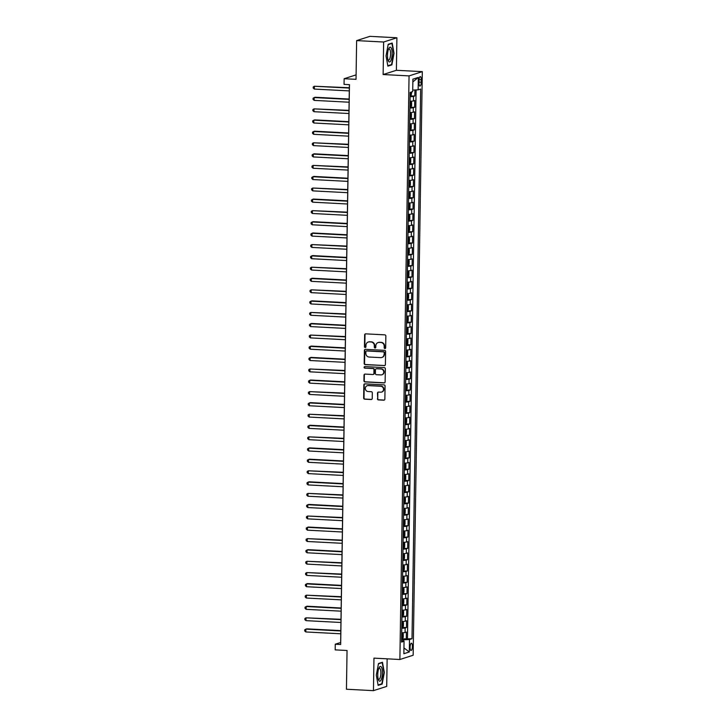 <?xml version="1.0" encoding="UTF-8"?>
<svg xmlns="http://www.w3.org/2000/svg" width="727" height="727" viewBox="0 0 727 727"><rect width="100%" height="100%" fill="white"/><g stroke="black" fill="none" stroke-linecap="round" stroke-linejoin="round"><path stroke-width="1.09" d="M384.91 348.56A0.782 0.736 -107.8 0 0 385.664 347.815L385.846 336.019A1.118 1.054 -107.8 0 0 384.81 334.856L365.717 333.857A1.118 1.054 -107.8 0 0 364.645 334.911L364.454 346.706A0.782 0.736 -107.8 0 0 365.436 347.488A0.782 0.736 -107.8 0 0 365.945 346.779L365.963 345.252A3.571 3.371 -107.8 0 1 369.416 341.881L371.006 341.963A3.571 3.371 -107.8 0 1 374.341 345.698L374.323 347.224A0.782 0.736 -107.8 0 0 375.296 348.006A0.782 0.736 -107.8 0 0 375.804 347.297L375.832 345.77A3.571 3.371 -107.8 0 1 379.276 342.399L380.866 342.481A3.571 3.371 -107.8 0 1 384.201 346.216L384.183 347.742A0.782 0.736 -107.8 0 0 384.91 348.56M378.313 342.499A3.571 3.371 -107.8 0 1 379.63 342.281L381.221 342.372A3.571 3.371 -107.8 0 1 384.565 346.097L384.538 347.624A0.782 0.736 -107.8 0 0 385.328 348.442M365.545 333.866A1.118 1.054 -107.8 0 0 364.999 334.793L364.818 346.588A0.782 0.736 -107.8 0 0 365.608 347.406M368.453 341.981A3.571 3.371 -107.8 0 1 369.77 341.772L371.361 341.854A3.571 3.371 -107.8 0 1 374.705 345.579L374.678 347.106A0.782 0.736 -107.8 0 0 375.468 347.924M412.391 646.485A3.644 1.136 93 0 0 411.437 643.213A3.644 1.136 93 0 0 410.101 647.221A3.644 1.136 93 0 0 411.055 650.492A3.644 1.136 93 0 0 412.391 646.485M377.386 398.741A1.118 1.054 -107.8 0 0 378.422 399.905L383.783 400.186A1.118 1.054 -107.8 0 0 384.856 399.132L385.065 386.037A1.118 1.054 -107.8 0 0 384.02 384.874L364.936 383.865A1.118 1.054 -107.8 0 0 363.854 384.919L363.654 398.023A1.118 1.054 -107.8 0 0 364.69 399.187L371.161 399.532A1.118 1.054 -107.8 0 0 372.242 398.469L372.324 392.871A1.118 1.054 -107.8 0 0 371.288 391.699L368.08 391.535A2.99 2.817 -107.8 0 1 367.217 385.719A2.99 2.817 -107.8 0 1 368.171 385.592L380.739 386.255A2.99 2.817 -107.8 0 1 381.602 392.071A2.99 2.817 -107.8 0 1 380.639 392.189L378.549 392.08A1.118 1.054 -107.8 0 0 377.467 393.134L377.74 398.632A1.118 1.054 -107.8 0 0 378.785 399.795L384.138 400.077A1.118 1.054 -107.8 0 0 384.31 400.068M383.638 42.012L383.129 74.536L396.388 70.283L396.897 37.768L383.638 42.012L356.63 40.603L356.03 79.334L344.144 78.716L344.053 84.368L349.46 84.65L340.663 644.504L335.256 644.213L335.174 649.874L347.052 650.492L346.443 689.232L373.451 690.65L386.709 686.397L387.137 658.826M383.129 74.536L409.056 75.89L399.886 659.498L373.96 658.135L373.451 690.65M384.319 365.663A1.118 1.054 -107.8 0 0 385.401 364.609L385.61 351.514A1.118 1.054 -107.8 0 0 384.565 350.341L365.481 349.342A1.118 1.054 -107.8 0 0 364.4 350.396L364.191 363.5A1.118 1.054 -107.8 0 0 365.236 364.663L384.683 365.545A1.118 1.054 -107.8 0 0 384.856 365.545M385.337 368.771L385.128 381.875A1.118 1.054 -107.8 0 1 384.056 382.929L364.963 381.929A1.118 1.054 -107.8 0 1 363.927 380.757L364.009 375.15A1.118 1.054 -107.8 0 1 365.09 374.096L372.833 374.505A1.118 1.054 -107.8 0 0 373.905 373.451L373.969 369.734A1.118 1.054 -107.8 0 0 372.924 368.562L364.863 368.144A0.782 0.736 -107.8 0 1 364.636 366.617A0.782 0.736 -107.8 0 1 364.89 366.59L384.292 367.608A1.118 1.054 -107.8 0 1 385.337 368.771M356.63 40.603L369.889 36.35L396.897 37.768M401.604 638.851L406.275 638.879L406.384 632.09L405.075 632.508L405.148 627.983A4.553 0.509 -179.1 0 1 401.767 628.264M402.694 627.365L406.457 627.565L406.557 620.776L405.248 621.194L405.321 616.678A4.553 0.509 -179.1 0 1 401.949 616.959M401.958 616.232L406.629 616.251L406.738 609.471L405.43 609.889L405.502 605.364A4.553 0.509 -179.1 0 1 402.122 605.646M403.049 604.746L406.811 604.946L406.911 598.157L405.602 598.575L405.675 594.05A4.553 0.509 -179.1 0 1 402.304 594.341M402.313 593.605L406.984 593.632L407.093 586.853L405.784 587.271L405.857 582.745A4.553 0.509 -179.1 0 1 402.476 583.027M402.494 582.3L407.165 582.327L407.265 575.539L405.966 575.957L406.029 571.431A4.553 0.509 -179.1 0 1 402.658 571.713M402.667 570.986L407.338 571.013L407.447 564.225L406.139 564.643L406.211 560.126A4.553 0.509 -179.1 0 1 402.831 560.408M402.849 559.681L407.52 559.708L407.629 552.92L406.32 553.338L406.384 548.812A4.553 0.509 -179.1 0 1 403.012 549.094M403.022 548.367L407.693 548.394L407.802 541.606L406.493 542.024L406.566 537.498A4.553 0.509 -179.1 0 1 403.185 537.789M403.203 537.062L407.874 537.08L407.983 530.301L406.675 530.719L406.747 526.194A4.553 0.509 -179.1 0 1 403.367 526.475M403.376 525.748L408.047 525.775L408.156 518.987L406.847 519.405L406.92 514.88A4.553 0.509 -179.1 0 1 403.549 515.17M403.558 514.434L408.229 514.462L408.338 507.673L407.029 508.1L407.102 503.575A4.553 0.509 -179.1 0 1 403.721 503.856M404.648 502.957L408.41 503.157L408.51 496.368L407.202 496.786L407.274 492.261A4.553 0.509 -179.1 0 1 403.903 492.542M403.912 491.815L408.583 491.843L408.692 485.054L407.384 485.472L407.456 480.956A4.553 0.509 -179.1 0 1 404.076 481.238M405.003 480.338L408.765 480.529L408.865 473.75L407.565 474.168L407.629 469.642A4.553 0.509 -179.1 0 1 404.257 469.924M405.184 469.024L408.938 469.224L409.047 462.436L407.738 462.854L407.811 458.328A4.553 0.509 -179.1 0 1 404.43 458.619M404.448 457.883L409.119 457.91L409.228 451.131L407.92 451.549L407.983 447.023A4.553 0.509 -179.1 0 1 404.612 447.305M404.621 446.578L409.292 446.605L409.401 439.817L408.092 440.235L408.165 435.709A4.553 0.509 -179.1 0 1 404.785 436M404.803 435.264L409.474 435.291L409.583 428.503L408.274 428.93L408.347 424.404A4.553 0.509 -179.1 0 1 404.966 424.686M404.975 423.959L409.646 423.986L409.755 417.198L408.447 417.616L408.519 413.09A4.553 0.509 -179.1 0 1 405.148 413.372M405.157 412.645L409.828 412.672L409.937 405.884L408.629 406.302L408.701 401.786A4.553 0.509 -179.1 0 1 405.321 402.067M405.33 401.34L410.01 401.359L410.11 394.579L408.801 394.997L408.874 390.472A4.553 0.509 -179.1 0 1 405.502 390.753M405.512 390.026L410.182 390.054L410.292 383.265L408.983 383.683L409.056 379.158A4.553 0.509 -179.1 0 1 405.675 379.449M405.684 378.712L410.364 378.74L410.464 371.96L409.165 372.378L409.228 367.853A4.553 0.509 -179.1 0 1 405.857 368.135M406.784 367.235L410.537 367.435L410.646 360.647L409.337 361.065L409.41 356.539A4.553 0.509 -179.1 0 1 406.029 356.83M406.048 356.094L410.719 356.121L410.819 349.333L409.519 349.751L409.583 345.234A4.553 0.509 -179.1 0 1 406.211 345.516M407.138 344.616L410.891 344.816L411 338.028L409.692 338.446L409.764 333.92A4.553 0.509 -179.1 0 1 406.384 334.202M407.311 333.302L411.073 333.502L411.182 326.714L409.874 327.132L409.946 322.615A4.553 0.509 -179.1 0 1 406.566 322.897M406.575 322.17L411.246 322.188L411.355 315.409L410.046 315.827L410.119 311.301A4.553 0.509 -179.1 0 1 406.738 311.583M406.757 310.856L411.427 310.883L411.537 304.095L410.228 304.513L410.301 299.987A4.553 0.509 -179.1 0 1 406.92 300.278M406.929 299.542L411.609 299.569L411.709 292.781L410.401 293.208L410.473 288.683A4.553 0.509 -179.1 0 1 407.102 288.964M407.111 288.237L411.782 288.265L411.891 281.476L410.582 281.894L410.655 277.369A4.553 0.509 -179.1 0 1 407.274 277.65M407.284 276.923L411.964 276.951L412.064 270.162L410.755 270.58L410.828 266.064A4.553 0.509 -179.1 0 1 407.456 266.346M407.465 265.619L412.136 265.637L412.245 258.857L410.937 259.275L411.009 254.75A4.553 0.509 -179.1 0 1 407.629 255.032M407.647 254.305L412.318 254.332L412.418 247.543L411.118 247.962L411.182 243.436A4.553 0.509 -179.1 0 1 407.811 243.727M408.738 242.827L412.491 243.018L412.6 236.239L411.291 236.657L411.364 232.131A4.553 0.509 -179.1 0 1 407.983 232.413M408.001 231.686L412.672 231.713L412.782 224.925L411.473 225.343L411.537 220.817A4.553 0.509 -179.1 0 1 408.165 221.108M408.174 220.372L412.845 220.399L412.954 213.611L411.646 214.038L411.718 209.512A4.553 0.509 -179.1 0 1 408.338 209.794M409.265 208.894L413.027 209.094L413.136 202.306L411.827 202.724L411.9 198.198A4.553 0.509 -179.1 0 1 408.519 198.48M409.446 197.58L413.2 197.78L413.309 190.992L412 191.41L412.073 186.894A4.553 0.509 -179.1 0 1 408.701 187.175M408.71 186.448L413.381 186.466L413.49 179.687L412.182 180.105L412.254 175.58A4.553 0.509 -179.1 0 1 408.874 175.861M408.883 175.134L413.563 175.162L413.663 168.373L412.354 168.791L412.427 164.266A4.553 0.509 -179.1 0 1 409.056 164.556M409.065 163.82L413.736 163.848L413.845 157.068L412.536 157.486L412.609 152.961A4.553 0.509 -179.1 0 1 409.228 153.243M409.237 152.516L413.917 152.543L414.017 145.754L412.718 146.172L412.782 141.647A4.553 0.509 -179.1 0 1 409.41 141.938M409.419 141.202L414.09 141.229L414.199 134.44L412.891 134.868L412.963 130.342A4.553 0.509 -179.1 0 1 409.583 130.624M409.601 129.897L414.272 129.924L414.381 123.136L413.072 123.554L413.136 119.028A4.553 0.509 -179.1 0 1 409.764 119.31M410.691 118.41L414.445 118.61L414.554 111.822L413.245 112.24L413.318 107.723A4.553 0.509 -179.1 0 1 409.937 108.005M409.955 107.278L414.626 107.296L414.735 100.517L413.427 100.935A4.553 0.509 -179.1 0 1 410.046 101.217M419.034 80.461L418.997 82.951A3.526 1.1 93 0 0 419.924 86.113A3.526 1.1 93 0 0 421.215 82.233L421.26 79.743A3.526 1.1 93 0 0 420.333 76.58A3.526 1.1 93 0 0 419.034 80.461M409.056 75.89L422.314 71.646L413.145 655.245L399.886 659.498M406.275 638.879L412.009 638.724L420.651 89.057L418.143 89.857L412.718 90.084M412.009 638.724L409.501 639.533L409.31 651.974L403.867 653.718L404.058 641.278L401.549 642.077L410.182 92.411L412.691 91.602L412.891 79.161L418.334 77.416L418.143 89.857M410.128 95.964L414.799 95.991L413.499 96.409A4.553 0.509 -179.1 0 1 410.119 96.691M414.626 107.296L413.318 107.723M414.445 118.61L413.136 119.028M414.272 129.924L412.963 130.342M414.09 141.229L412.782 141.647M413.917 152.543L412.609 152.961M413.736 163.848L412.427 164.266M413.563 175.162L412.254 175.58M413.381 186.466L412.073 186.894M413.2 197.78L411.9 198.198M413.027 209.094L411.718 209.512M412.845 220.399L411.537 220.817M412.672 231.713L411.364 232.131M412.491 243.018L411.182 243.436M412.318 254.332L411.009 254.75M412.136 265.637L410.828 266.064M411.964 276.951L410.655 277.369M411.782 288.265L410.473 288.683M411.609 299.569L410.301 299.987M411.427 310.883L410.119 311.301M411.246 322.188L409.946 322.615M411.073 333.502L409.764 333.92M410.891 344.816L409.583 345.234M410.719 356.121L409.41 356.539M410.537 367.435L409.228 367.853M410.364 378.74L409.056 379.158M410.182 390.054L408.874 390.472M410.01 401.359L408.701 401.786M409.828 412.672L408.519 413.09M409.646 423.986L408.347 424.404M409.474 435.291L408.165 435.709M409.292 446.605L407.983 447.023M409.119 457.91L407.811 458.328M408.938 469.224L407.629 469.642M408.765 480.529L407.456 480.956M408.583 491.843L407.274 492.261M408.41 503.157L407.102 503.575M408.229 514.462L406.92 514.88M408.047 525.775L406.747 526.194M407.874 537.08L406.566 537.498M407.693 548.394L406.384 548.812M407.52 559.708L406.211 560.126M407.338 571.013L406.029 571.431M407.165 582.327L405.857 582.745M406.984 593.632L405.675 594.05M406.811 604.946L405.502 605.364M406.629 616.251L405.321 616.678M406.457 627.565L405.148 627.983M407.474 638.488L416.089 89.939M414.799 95.991L414.899 89.994M403.73 641.196L403.749 639.76L401.586 639.651M396.388 70.283L422.314 71.646M349.396 84.65L340.636 642.495L335.256 644.213M356.094 74.881L344.144 78.716M409.874 112.531A4.553 0.509 0.9 0 0 413.245 112.24M409.692 123.835A4.553 0.509 0.9 0 0 413.072 123.554M409.51 135.149A4.553 0.509 0.9 0 0 412.891 134.868M409.337 146.454A4.553 0.509 0.9 0 0 412.718 146.172M409.156 157.768A4.553 0.509 0.9 0 0 412.536 157.486M408.983 169.082A4.553 0.509 0.9 0 0 412.354 168.791M408.801 180.387A4.553 0.509 0.9 0 0 412.182 180.105M408.629 191.701A4.553 0.509 0.9 0 0 412 191.41M408.447 203.006A4.553 0.509 0.9 0 0 411.827 202.724M408.274 214.32A4.553 0.509 0.9 0 0 411.646 214.038M408.092 225.624A4.553 0.509 0.9 0 0 411.473 225.343M407.92 236.938A4.553 0.509 0.9 0 0 411.291 236.657M407.738 248.252A4.553 0.509 0.9 0 0 411.118 247.962M407.556 259.557A4.553 0.509 0.9 0 0 410.937 259.275M407.384 270.871A4.553 0.509 0.9 0 0 410.755 270.58M407.202 282.176A4.553 0.509 0.9 0 0 410.582 281.894M407.029 293.49A4.553 0.509 0.9 0 0 410.401 293.208M406.847 304.795A4.553 0.509 0.9 0 0 410.228 304.513M406.675 316.109A4.553 0.509 0.9 0 0 410.046 315.827M406.493 327.423A4.553 0.509 0.9 0 0 409.874 327.132M406.32 338.727A4.553 0.509 0.9 0 0 409.692 338.446M406.139 350.041A4.553 0.509 0.9 0 0 409.519 349.751M405.957 361.346A4.553 0.509 0.9 0 0 409.337 361.065M405.784 372.66A4.553 0.509 0.9 0 0 409.165 372.378M405.602 383.965A4.553 0.509 0.9 0 0 408.983 383.683M405.43 395.279A4.553 0.509 0.9 0 0 408.801 394.997M405.248 406.593A4.553 0.509 0.9 0 0 408.629 406.302M405.075 417.898A4.553 0.509 0.9 0 0 408.447 417.616M404.894 429.212A4.553 0.509 0.9 0 0 408.274 428.93M404.721 440.517A4.553 0.509 0.9 0 0 408.092 440.235M404.539 451.83A4.553 0.509 0.9 0 0 407.92 451.549M404.357 463.144A4.553 0.509 0.9 0 0 407.738 462.854M404.185 474.449A4.553 0.509 0.9 0 0 407.565 474.168M404.003 485.763A4.553 0.509 0.9 0 0 407.384 485.472M403.83 497.068A4.553 0.509 0.9 0 0 407.202 496.786M403.649 508.382A4.553 0.509 0.9 0 0 407.029 508.1M403.476 519.687A4.553 0.509 0.9 0 0 406.847 519.405M403.294 531.001A4.553 0.509 0.9 0 0 406.675 530.719M403.121 542.315A4.553 0.509 0.9 0 0 406.493 542.024M402.94 553.62A4.553 0.509 0.9 0 0 406.32 553.338M402.767 564.934A4.553 0.509 0.9 0 0 406.139 564.643M402.585 576.238A4.553 0.509 0.9 0 0 405.966 575.957M402.404 587.552A4.553 0.509 0.9 0 0 405.784 587.271M402.231 598.857A4.553 0.509 0.9 0 0 405.602 598.575M402.049 610.171A4.553 0.509 0.9 0 0 405.43 609.889M401.877 621.485A4.553 0.509 0.9 0 0 405.248 621.194M404.058 641.278L401.577 640.687M401.695 632.79A4.553 0.509 0.9 0 0 405.075 632.508M403.749 639.76L409.501 639.533M412.845 81.906L418.334 77.416M409.31 651.974L403.958 647.93M386.046 55.87L387.873 66.148L391.862 64.867L394.025 53.316L392.207 43.038L388.209 44.32L386.046 55.87M382.129 684.098L384.301 672.539L382.475 662.27L378.485 663.551L376.313 675.101L378.14 685.379L382.129 684.098L381.012 684.034M390.744 64.812L391.862 64.867M365.299 349.351A1.118 1.054 -107.8 0 0 364.754 350.278L364.554 363.382A1.118 1.054 -107.8 0 0 365.599 364.545L384.683 365.545M384.101 352.65A0.782 0.736 -107.8 0 0 383.374 351.841L366.617 350.959A0.782 0.736 -107.8 0 0 365.863 351.695L365.835 353.304A3.571 3.371 -107.8 0 0 369.18 357.039L380.63 357.639A3.571 3.371 -107.8 0 0 384.074 354.258L384.465 352.54A0.782 0.736 -107.8 0 0 383.729 351.723L383.374 351.841M366.553 350.959A0.782 0.736 -107.8 0 1 366.981 350.841L383.729 351.723M381.957 357.43A3.571 3.371 -107.8 0 0 384.438 354.149L384.074 354.258M384.465 352.54L384.438 354.149M364.918 374.105A1.118 1.054 -107.8 0 0 364.372 375.041L364.282 380.648A1.118 1.054 -107.8 0 0 365.327 381.811L384.41 382.811A1.118 1.054 -107.8 0 0 384.583 382.802M373.36 374.387A1.118 1.054 -107.8 0 0 374.269 373.333L374.323 369.616A1.118 1.054 -107.8 0 0 373.278 368.453L364.863 368.144M364.827 366.59A0.782 0.736 -107.8 0 0 365.218 368.026M380.857 374.923A2.99 2.817 -107.8 0 0 383.711 371.597A2.99 2.817 -107.8 0 0 380.957 368.989L376.531 368.753A1.118 1.054 -107.8 0 0 375.45 369.807L375.396 373.533A1.118 1.054 -107.8 0 0 376.432 374.696L380.857 374.923M381.993 374.741A2.99 2.817 -107.8 0 0 381.312 368.871L380.957 368.989M376.35 368.762A1.118 1.054 -107.8 0 1 376.886 368.644L381.312 368.871M378.376 392.089A1.118 1.054 -107.8 0 0 377.831 393.025L377.74 398.632M381.775 392.007A2.99 2.817 -107.8 0 0 381.093 386.137L380.739 386.255M367.389 385.664A2.99 2.817 -107.8 0 1 368.525 385.483L381.093 386.137M364.763 383.874A1.118 1.054 -107.8 0 0 364.218 384.81L364.009 397.905A1.118 1.054 -107.8 0 0 365.054 399.078L371.524 399.414A1.118 1.054 -107.8 0 0 371.697 399.405M411.1 92.12L411.037 95.8L411.8 91.893M349.351 87.74L314.382 86.24L314.337 89.076L349.296 90.902M410.164 93.81L410.655 93.765L410.673 92.402L410.182 92.456M349.342 88.076L314.382 86.24L313.237 86.931L313.219 88.067L314.337 89.076M392.153 53.834A7.397 2.299 93 0 0 388.836 48.427A7.397 2.299 93 0 0 387.491 55.334A7.397 2.299 93 0 0 388.2 60.605A7.397 2.299 93 0 0 390.672 60.968A7.397 2.299 93 0 0 392.153 53.834M387.909 59.687A5.598 1.745 93 0 0 388.545 60.123A5.598 1.745 93 0 0 390.599 53.971A5.598 1.745 93 0 0 389.127 48.936A5.598 1.745 93 0 0 388.454 49.309M388.163 44.592L391.917 43.393L393.689 53.344L391.589 64.539L387.8 65.757M391.235 43.356L391.917 43.393M381.357 667.068A7.397 2.299 93 0 0 379.112 667.659A7.397 2.299 93 0 0 378.467 679.827A7.397 2.299 93 0 0 378.831 680.554A7.397 2.299 93 0 0 382.048 676.837A7.397 2.299 93 0 0 381.357 667.068M378.185 678.909A5.598 1.745 93 0 0 378.812 679.354A5.598 1.745 93 0 0 380.757 674.974A5.598 1.745 93 0 0 380.067 668.658A5.598 1.745 93 0 0 379.403 668.168A5.598 1.745 93 0 0 378.731 668.54M378.431 663.824L382.193 662.615L383.965 672.575L381.857 683.771L378.067 684.979M381.502 662.579L382.193 662.615M410.046 101.444L410.928 101.489L410.864 107.105L411.582 105.778L411.627 102.389L410.946 101.507L410.037 101.616M349.169 99.054L315.1 97.264L314.209 97.554L314.164 100.381L349.124 102.216M409.983 105.124L410.473 105.07L410.501 103.716L410.01 103.77M349.169 99.39L314.209 97.554L313.055 98.245L313.037 99.372L314.164 100.381M409.774 118.583L410.664 118.456L411.4 117.092L411.455 113.703L410.755 112.794L409.864 112.93M410.755 112.794L409.864 112.749M348.996 110.368L314.028 108.868L313.982 111.694L348.942 113.53M409.81 116.438L410.319 115.03L409.828 115.075M348.987 110.695L314.028 108.868L312.883 109.55L312.864 110.686L313.982 111.694M410.591 124.135L410.51 129.733L411.218 128.406L411.273 125.008L410.573 124.108L409.683 124.235M410.573 124.108L409.692 124.063M348.815 121.673L314.746 119.891L313.855 120.173L313.81 122.999L348.769 124.835M409.628 127.743L410.119 127.698L410.137 126.334L409.655 126.389M348.806 122.009L313.855 120.173L312.701 120.864L312.683 121.991L313.81 122.999M410.419 135.44L410.328 141.038L411.046 139.711L411.1 136.322L410.401 135.422L409.51 135.549M410.401 135.422L409.51 135.376M348.633 132.986L314.573 131.196L313.673 131.487L313.628 134.313L348.587 136.149M409.455 139.057L409.964 137.648L409.474 137.694M348.633 133.323L313.673 131.487L312.528 132.169L312.51 133.305L313.628 134.313M410.237 146.754L410.155 152.352L410.864 151.025L410.919 147.626L410.219 146.727L409.328 146.863M410.219 146.727L409.337 146.681M348.46 144.291L313.501 142.792L313.455 145.618L348.406 147.454M409.274 150.362L409.764 150.316L409.783 148.953L409.301 149.008M348.451 144.628L313.501 142.792L312.346 143.483L312.328 144.609L313.455 145.618M410.064 158.059L409.973 163.657L410.691 162.33L410.746 158.94L410.046 158.041L409.156 158.168M410.046 158.041L409.156 157.995M348.278 155.605L314.218 153.815L313.319 154.106L313.273 156.932L348.233 158.768M409.101 161.676L409.61 160.267L409.119 160.322M348.278 155.941L313.319 154.106L312.174 154.796L312.156 155.923L313.273 156.932M409.883 169.373L409.792 174.971L410.51 173.644L410.564 170.254L409.864 169.346L408.974 169.482M409.864 169.346L408.974 169.3M348.106 166.919L313.137 165.411L313.101 168.246L348.051 170.073M408.919 172.99L409.428 171.581L408.938 171.627M348.097 167.246L313.137 165.411L311.992 166.101L311.974 167.237L313.101 168.246M408.801 180.614L409.692 180.66L409.619 186.276L410.337 184.958L410.392 181.559L409.71 180.678L408.801 180.787M347.924 178.224L313.855 176.434L312.964 176.725L312.919 179.551L347.879 181.386M408.747 184.294L409.256 182.886L408.765 182.94M347.924 178.56L312.964 176.725L311.81 177.415L311.792 178.542L312.919 179.551M408.529 197.753L409.419 197.626L410.155 196.263L410.21 192.873L409.528 191.992L408.619 192.101M409.437 197.59L409.528 191.992L408.619 191.919M347.751 189.538L312.783 188.039L312.737 190.865L347.697 192.7M408.565 195.608L409.074 194.2L408.583 194.245M347.742 189.865L312.783 188.039L311.638 188.72L311.619 189.856L312.737 190.865M408.356 209.067L409.246 208.931L409.983 207.577L410.028 204.178L409.346 203.306L408.438 203.406M409.265 208.903L409.346 203.306L408.447 203.233M347.57 200.843L313.501 199.062L312.61 199.343L312.565 202.17L347.524 204.005M408.383 206.913L408.874 206.868L408.901 205.505L408.41 205.559M347.57 201.179L312.61 199.343L311.456 200.034L311.438 201.161L312.565 202.17M408.265 214.547L409.156 214.592L409.083 220.208L409.801 218.882L409.855 215.492L409.174 214.61L408.265 214.719M347.397 212.157L312.428 210.657L312.383 213.484L347.342 215.319M408.21 218.227L408.701 218.173L408.719 216.819L408.229 216.873M347.388 212.493L312.428 210.657L311.283 211.339L311.265 212.475L312.383 213.484M408.092 225.852L408.974 225.897L408.91 231.522L409.619 230.195L409.674 226.797L408.992 225.924L408.083 226.033M347.215 223.462L313.146 221.68L312.256 221.962L312.21 224.788L347.17 226.624M408.029 229.532L408.519 229.487L408.538 228.124L408.056 228.178M347.206 223.798L312.256 221.962L311.101 222.653L311.083 223.789L312.21 224.788M407.82 242.991L408.71 242.863L409.446 241.5L409.501 238.111L408.819 237.229L407.911 237.338M408.728 242.827L408.819 237.229L407.911 237.166M347.033 234.776L312.973 232.985L312.074 233.276L312.028 236.102L346.988 237.938M407.856 240.846L408.347 240.791L408.365 239.437L407.874 239.492M347.033 235.112L312.074 233.276L310.929 233.967L310.911 235.094L312.028 236.102M408.638 248.543L408.556 254.141L409.265 252.814L409.319 249.425L408.619 248.516L407.729 248.652M408.619 248.516L407.738 248.47M346.861 246.089L311.901 244.581L311.856 247.416L346.806 249.243M407.674 252.16L408.165 252.105L408.183 250.751L407.702 250.797M346.852 246.417L311.901 244.581L310.747 245.272L310.729 246.408L311.856 247.416M408.465 259.848L408.374 265.455L409.092 264.128L409.147 260.729L408.447 259.83L407.556 259.957M408.447 259.83L407.556 259.784M346.679 257.394L312.619 255.604L311.719 255.895L311.674 258.721L346.634 260.557M407.502 263.465L408.011 262.056L407.52 262.111M346.679 257.731L311.719 255.895L310.574 256.586L310.556 257.712L311.674 258.721M408.283 271.162L408.201 276.76L408.91 275.433L408.965 272.043L408.265 271.144L407.374 271.271M408.265 271.144L407.374 271.089M346.506 268.708L311.538 267.209L311.501 270.035L346.452 271.871M407.32 274.779L407.829 273.37L407.338 273.416M346.497 269.035L311.538 267.209L310.393 267.89L310.374 269.026L311.501 270.035M408.111 282.476L408.02 288.074L408.738 286.747L408.792 283.348L408.092 282.449L407.202 282.585M408.092 282.449L407.202 282.403M346.325 280.013L312.256 278.232L311.365 278.514L311.32 281.34L346.279 283.176M407.147 286.084L407.656 284.675L407.165 284.73M346.325 280.349L311.365 278.514L310.211 279.204L310.202 280.331L311.32 281.34M407.929 293.781L407.838 299.379L408.556 298.052L408.61 294.662L407.911 293.763L407.02 293.89M407.911 293.763L407.02 293.717M346.152 291.327L311.183 289.828L311.138 292.654L346.097 294.49M406.966 297.398L407.456 297.343L407.474 295.989L406.984 296.043M346.143 291.663L311.183 289.828L310.038 290.518L310.02 291.645L311.138 292.654M407.756 305.095L407.665 310.693L408.383 309.366L408.429 305.967L407.738 305.067L406.847 305.204M407.738 305.067L406.847 305.022M345.97 302.632L311.901 300.851L311.011 301.132L310.965 303.959L345.925 305.794M406.784 308.702L407.274 308.657L407.302 307.294L406.811 307.348M345.97 302.968L311.011 301.132L309.856 301.823L309.838 302.959L310.965 303.959M406.666 316.336L407.556 316.381L407.483 321.997L408.201 320.671L408.256 317.281L407.574 316.399L406.666 316.509M345.798 313.946L310.829 312.446L310.783 315.273L345.743 317.108M406.611 320.016L407.102 319.962L407.12 318.608L406.629 318.662M345.788 314.282L310.829 312.446L309.684 313.137L309.666 314.264L310.783 315.273M406.402 333.475L407.293 333.348L408.029 331.985L408.074 328.595L407.393 327.713L406.484 327.822M407.311 333.311L407.393 327.713L406.493 327.641M345.616 325.26L311.547 323.47L310.656 323.76L310.611 326.587L345.57 328.422M406.429 331.33L406.947 329.922L406.457 329.967M345.616 325.587L310.656 323.76L309.502 324.442L309.484 325.578L310.611 326.587M406.22 344.789L407.111 344.653L407.847 343.298L407.902 339.9L407.22 339.027L406.311 339.127M407.129 344.625L407.22 339.027L406.311 338.955M345.443 336.565L310.474 335.065L310.429 337.891L345.389 339.727M406.257 342.635L406.747 342.59L406.766 341.227L406.275 341.281M345.434 336.901L310.474 335.065L309.329 335.756L309.311 336.883L310.429 337.891M406.139 350.26L407.02 350.314L406.956 355.93L407.665 354.603L407.72 351.214L407.038 350.332L406.129 350.441M345.261 347.879L311.192 346.088L310.302 346.379L310.256 349.205L345.216 351.041M406.075 353.949L406.566 353.895L406.584 352.54L406.102 352.586M345.252 348.215L310.302 346.379L309.148 347.061L309.129 348.197L310.256 349.205M405.866 367.408L406.757 367.271L407.493 365.917L407.547 362.519L406.866 361.646L405.957 361.755M406.775 367.244L406.866 361.646L405.957 361.573M345.08 359.183L311.02 357.402L310.12 357.684L310.075 360.51L345.034 362.346M405.902 365.254L406.393 365.208L406.411 363.845L405.92 363.9M345.08 359.52L310.12 357.684L308.975 358.375L308.957 359.502L310.075 360.51M405.784 372.887L406.666 372.933L406.602 378.549L407.311 377.222L407.365 373.832L406.684 372.951L405.775 373.06M344.907 370.497L309.938 368.998L309.902 371.824L344.852 373.66M405.721 376.568L406.211 376.513L406.229 375.159L405.739 375.214M344.898 370.834L309.938 368.998L308.793 369.689L308.775 370.815L309.902 371.824M406.511 384.265L406.42 389.863L407.138 388.536L407.193 385.146L406.493 384.238L405.602 384.374M406.493 384.238L405.602 384.192M344.725 381.811L310.656 380.021L309.766 380.303L309.72 383.138L344.68 384.965M405.548 387.882L406.057 386.473L405.566 386.519M344.725 382.138L309.766 380.303L308.621 380.993L308.602 382.129L309.72 383.138M406.329 395.57L406.239 401.168L406.956 399.841L407.011 396.451L406.311 395.552L405.421 395.679M406.311 395.552L405.421 395.506M344.553 393.116L309.584 391.617L309.548 394.443L344.498 396.279M405.366 399.187L405.875 397.778L405.384 397.833M344.543 393.452L309.584 391.617L308.439 392.307L308.421 393.434L309.548 394.443M406.157 406.884L406.066 412.482L406.784 411.155L406.838 407.765L406.139 406.866L405.248 406.993M406.139 406.866L405.248 406.811M344.371 404.43L310.302 402.64L309.411 402.931L309.366 405.757L344.325 407.593M405.184 410.501L405.702 409.092L405.212 409.137M344.371 404.757L309.411 402.931L308.257 403.612L308.239 404.748L309.366 405.757M405.975 418.198L405.884 423.796L406.602 422.469L406.657 419.07L405.957 418.17L405.066 418.298M405.957 418.17L405.066 418.125M344.198 415.735L309.229 414.236L309.184 417.062L344.144 418.897M405.012 421.805L405.502 421.76L405.521 420.397L405.03 420.451M344.189 416.071L309.229 414.236L308.084 414.926L308.066 416.053L309.184 417.062M405.793 429.503L405.711 435.1L406.429 433.774L406.475 430.384L405.775 429.484L404.884 429.612M405.775 429.484L404.894 429.439M344.016 427.049L309.947 425.259L309.057 425.549L309.011 428.376L343.971 430.211M404.83 433.119L405.348 431.711L404.857 431.756M344.016 427.385L309.057 425.549L307.903 426.231L307.885 427.367L309.011 428.376M405.621 440.816L405.53 446.414L406.248 445.088L406.302 441.689L405.602 440.789L404.712 440.925M405.602 440.789L404.712 440.744M343.844 438.354L308.875 436.854L308.83 439.681L343.789 441.516M404.657 444.424L405.148 444.379L405.166 443.016L404.675 443.07M343.835 438.69L308.875 436.854L307.73 437.545L307.712 438.681L308.83 439.681M404.539 452.058L405.421 452.103L405.357 457.719L406.066 456.392L406.12 453.003L405.439 452.121L404.53 452.23M343.662 449.668L309.593 447.877L308.702 448.168L308.657 450.994L343.617 452.83M404.476 455.738L404.966 455.684L404.984 454.33L404.503 454.384M343.653 450.004L308.702 448.168L307.548 448.859L307.53 449.986L308.657 450.994M404.267 469.197L405.157 469.069L405.893 467.706L405.948 464.317L405.266 463.435L404.357 463.544M405.175 469.033L405.266 463.435L404.357 463.363M343.48 460.982L309.42 459.191L308.521 459.473L308.475 462.308L343.435 464.135M404.303 467.052L404.812 465.643L404.321 465.689M343.48 461.309L308.521 459.473L307.376 460.164L307.357 461.3L308.475 462.308M404.085 480.511L404.984 480.374L405.711 479.02L405.766 475.622L405.084 474.74L404.176 474.849M405.003 480.347L405.084 474.74L404.185 474.676M343.308 472.286L308.348 470.787L308.303 473.613L343.253 475.449M404.121 478.357L404.612 478.302L404.63 476.948L404.148 477.003M343.298 472.623L308.348 470.787L307.194 471.478L307.176 472.605L308.303 473.613M404.003 485.981L404.894 486.036L404.821 491.652L405.539 490.325L405.593 486.936L404.912 486.054L404.003 486.163M343.126 483.6L309.066 481.81L308.166 482.101L308.121 484.927L343.08 486.763M403.948 489.671L404.457 488.262L403.967 488.308M343.126 483.928L308.166 482.101L307.021 482.783L307.003 483.918L308.121 484.927M403.73 503.129L404.621 502.993L405.357 501.639L405.412 498.24L404.73 497.368L403.821 497.468M404.639 502.966L404.73 497.368L403.821 497.295M342.953 494.905L307.984 493.406L307.948 496.232L342.899 498.068M403.767 500.976L404.257 500.93L404.276 499.567L403.785 499.622M342.944 495.241L307.984 493.406L306.839 494.096L306.821 495.223L307.948 496.232M404.557 508.673L404.466 514.271L405.184 512.944L405.239 509.554L404.539 508.655L403.649 508.782M404.539 508.655L403.649 508.609M342.771 506.219L308.702 504.429L307.812 504.72L307.766 507.546L342.726 509.382M403.594 512.29L404.103 510.881L403.612 510.936M342.771 506.555L307.812 504.72L306.658 505.41L306.64 506.537L307.766 507.546M404.376 519.987L404.285 525.585L405.003 524.258L405.057 520.859L404.357 519.959L403.467 520.096M404.357 519.959L403.467 519.914M342.599 517.524L307.63 516.025L307.585 518.851L342.544 520.686M403.412 523.594L403.903 523.549L403.921 522.186L403.43 522.24M342.59 517.86L307.63 516.025L306.485 516.715L306.467 517.851L307.585 518.851M404.203 531.292L404.112 536.889L404.83 535.563L404.875 532.173L404.185 531.273L403.285 531.401M404.185 531.273L403.294 531.228M342.417 528.838L308.348 527.048L307.457 527.339L307.412 530.165L342.372 532M403.231 534.908L403.749 533.5L403.258 533.554M342.417 529.174L307.457 527.339L306.303 528.029L306.285 529.156L307.412 530.165M404.021 542.606L403.93 548.203L404.648 546.877L404.703 543.487L404.003 542.578L403.112 542.715M404.003 542.578L403.112 542.533M342.244 540.152L307.276 538.643L307.23 541.479L342.19 543.305M403.058 546.222L403.567 544.814L403.076 544.859M342.235 540.479L307.276 538.643L306.131 539.334L306.112 540.47L307.23 541.479M403.839 553.91L403.758 559.517L404.476 558.191L404.521 554.792L403.821 553.892L402.931 554.019M403.821 553.892L402.94 553.847M342.063 551.457L307.994 549.667L307.103 549.957L307.058 552.784L342.017 554.619M402.876 557.527L403.367 557.482L403.394 556.119L402.903 556.173M342.053 551.793L307.103 549.957L305.949 550.648L305.931 551.775L307.058 552.784M403.667 565.224L403.576 570.822L404.294 569.495L404.348 566.106L403.649 565.206L402.758 565.333M403.649 565.206L402.758 565.152M341.89 562.771L306.921 561.271L306.876 564.097L341.835 565.933M402.703 568.841L403.212 567.433L402.722 567.478M341.881 563.098L306.921 561.271L305.776 561.953L305.758 563.089L306.876 564.097M403.485 576.538L403.403 582.136L404.112 580.809L404.167 577.411L403.467 576.511L402.576 576.647M403.467 576.511L402.585 576.466M341.708 574.076L306.749 572.576L306.703 575.402L341.654 577.238M402.522 580.146L403.012 580.101L403.031 578.737L402.549 578.792M341.699 574.412L306.749 572.576L305.594 573.267L305.576 574.394L306.703 575.402M402.404 587.779L403.294 587.825L403.221 593.441L403.939 592.114L403.994 588.725L403.312 587.843L402.404 587.952M341.526 585.389L307.466 583.599L306.567 583.89L306.521 586.716L341.481 588.552M402.349 591.46L402.858 590.051L402.367 590.106M341.526 585.726L306.567 583.89L305.422 584.581L305.404 585.708L306.521 586.716M402.131 604.919L403.022 604.791L403.758 603.428L403.812 600.039L403.131 599.157L402.222 599.266M403.049 604.755L403.131 599.157L402.222 599.084M341.354 596.694L306.385 595.195L306.349 598.03L341.299 599.857M402.167 602.774L402.676 601.365L402.185 601.411M341.345 597.031L306.385 595.195L305.24 595.886L305.222 597.021L306.349 598.03M402.049 610.398L402.94 610.444L402.867 616.06L403.585 614.733L403.639 611.343L402.958 610.462L402.049 610.571M341.172 608.008L307.103 606.218L306.212 606.509L306.167 609.335L341.127 611.171M401.995 614.079L402.504 612.67L402.013 612.725M341.172 608.345L306.212 606.509L305.058 607.199L305.049 608.326L306.167 609.335M401.777 627.537L402.667 627.41L403.403 626.047L403.458 622.657L402.776 621.776L401.867 621.885M402.685 627.374L402.776 621.776L401.867 621.703M340.999 619.322L306.031 617.823L305.985 620.649L340.945 622.485M401.813 625.393L402.322 623.984L401.831 624.03M340.99 619.649L306.031 617.823L304.886 618.504L304.867 619.64L305.985 620.649M402.604 633.09L402.513 638.688L403.231 637.361L403.285 633.962L402.585 633.063L401.695 633.19M402.585 633.063L401.695 633.017M340.818 630.627L306.749 628.846L305.858 629.128L305.813 631.954L340.772 633.79M401.631 636.698L402.122 636.652L402.149 635.289L401.658 635.343M340.818 630.963L305.858 629.128L304.704 629.818L304.686 630.945L305.813 631.954M413.427 100.935L413.499 96.409M419.079 79.634L421.26 79.743M419.006 82.115L421.215 82.233M410.164 93.738L410.655 93.765M409.992 105.051L410.473 105.07M410.682 118.419L410.773 112.821M409.81 116.356L410.301 116.384M409.628 127.67L410.119 127.698M409.455 138.975L409.946 139.002M409.274 150.289L409.764 150.316M409.101 161.594L409.583 161.621M408.919 172.908L409.41 172.935M408.747 184.222L409.228 184.24M408.565 195.527L409.056 195.554M408.392 206.841L408.874 206.868M408.21 218.145L408.701 218.173M408.029 229.459L408.519 229.487M407.856 240.773L408.347 240.791M407.674 252.078L408.165 252.105M407.502 263.392L407.983 263.419M407.32 274.697L407.811 274.724M407.147 286.011L407.629 286.038M406.966 297.316L407.456 297.343M406.793 308.63L407.274 308.657M406.611 319.944L407.102 319.962M406.429 331.248L406.92 331.276M406.257 342.562L406.747 342.59M406.075 353.867L406.566 353.895M405.902 365.181L406.393 365.208M405.721 376.486L406.211 376.513M405.548 387.8L406.029 387.827M405.366 399.114L405.857 399.132M405.193 410.419L405.675 410.446M405.012 421.733L405.502 421.76M404.839 433.038L405.321 433.065M404.657 444.351L405.148 444.379M404.476 455.665L404.966 455.684M404.303 466.97L404.794 466.998M404.121 478.284L404.612 478.302M403.948 489.589L404.43 489.616M403.767 500.903L404.257 500.93M403.594 512.208L404.076 512.235M403.412 523.522L403.903 523.549M403.24 534.836L403.721 534.854M403.058 546.141L403.549 546.168M402.876 557.455L403.367 557.482M402.703 568.759L403.194 568.787M402.522 580.073L403.012 580.101M402.349 591.378L402.831 591.405M402.167 602.692L402.658 602.719M401.995 614.006L402.476 614.024M401.813 625.311L402.304 625.338M401.64 636.625L402.122 636.652"/></g></svg>
